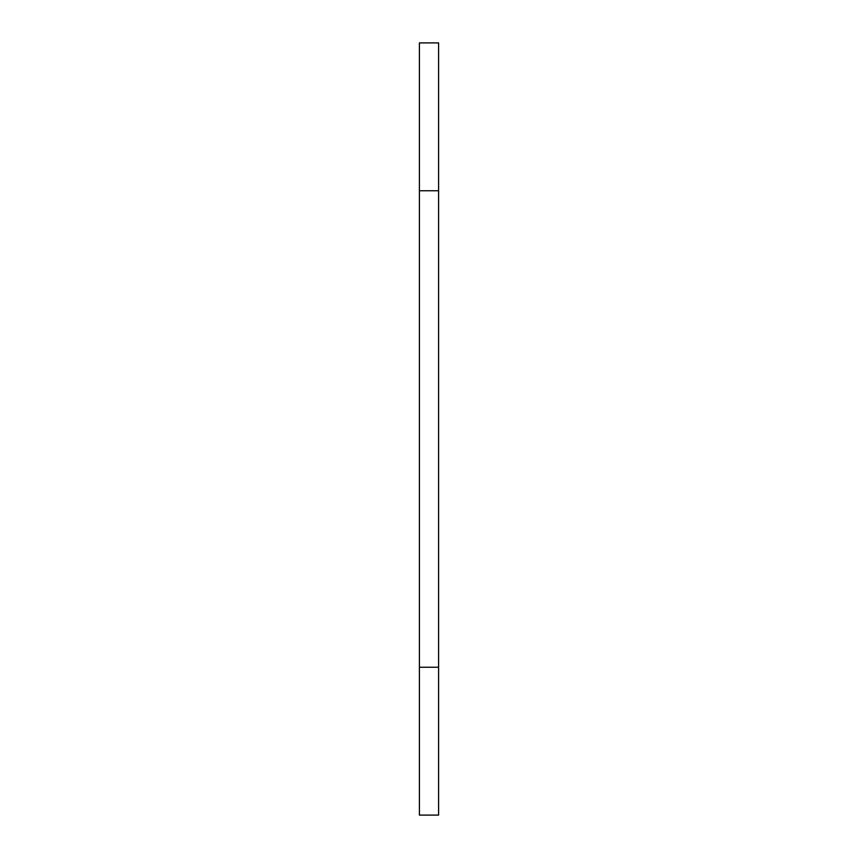 <?xml version="1.0" encoding="UTF-8"?>
<svg xmlns="http://www.w3.org/2000/svg" width="858" height="858" viewBox="0 0 858 858"><rect width="100%" height="100%" fill="white"/><g stroke="black" fill="none" stroke-linecap="round" stroke-linejoin="round"><path stroke-width="1.29" d="M438.588 667.256L438.588 815.1L419.412 815.1L419.412 667.256L438.588 667.256L438.588 42.9L419.412 42.9L419.412 667.256M419.412 190.744L438.588 190.744"/></g></svg>
